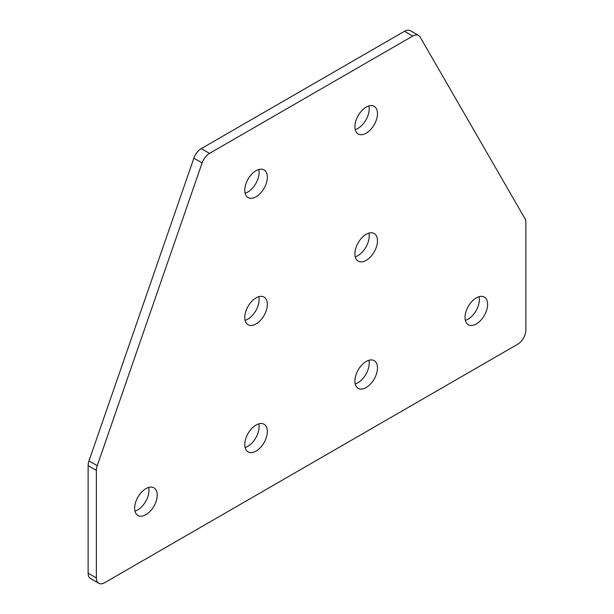 <?xml version="1.0" encoding="UTF-8"?>
<svg xmlns="http://www.w3.org/2000/svg" width="614" height="614" viewBox="0 0 614 614"><rect width="100%" height="100%" fill="white"/><g stroke="black" fill="none" stroke-linecap="round" stroke-linejoin="round"><path stroke-width="0.92" d="M366.197 107.12A15.964 9.218 -60 0 1 374.179 106.329A15.964 9.218 -60 0 1 376.628 119.116A15.964 9.218 -60 0 1 366.197 133.184A15.964 9.218 -60 0 1 358.215 133.975A15.964 9.218 -60 0 1 355.767 121.188A15.964 9.218 -60 0 1 366.197 107.12M368.899 105.938A15.964 9.218 -60 0 1 357.931 128.418A15.964 9.218 -60 0 1 355.237 129.6M366.197 234.287A15.964 9.218 -60 0 1 374.179 233.497A15.964 9.218 -60 0 1 376.628 246.283A15.964 9.218 -60 0 1 366.197 260.351A15.964 9.218 -60 0 1 358.215 261.142A15.964 9.218 -60 0 1 355.767 248.355A15.964 9.218 -60 0 1 366.197 234.287M368.899 233.105A15.964 9.218 -60 0 1 357.931 255.585A15.964 9.218 -60 0 1 355.237 256.767M476.326 297.867A15.964 9.218 -60 0 1 484.308 297.076A15.964 9.218 -60 0 1 486.756 309.87A15.964 9.218 -60 0 1 476.326 323.939A15.964 9.218 -60 0 1 468.344 324.729A15.964 9.218 -60 0 1 465.896 311.935A15.964 9.218 -60 0 1 476.326 297.867M479.027 296.692A15.964 9.218 -60 0 1 468.068 319.173A15.964 9.218 -60 0 1 465.366 320.354M366.197 361.454A15.964 9.218 -60 0 1 374.179 360.664A15.964 9.218 -60 0 1 376.628 373.45A15.964 9.218 -60 0 1 366.197 387.518A15.964 9.218 -60 0 1 358.215 388.309A15.964 9.218 -60 0 1 355.767 375.522A15.964 9.218 -60 0 1 366.197 361.454M368.899 360.272A15.964 9.218 -60 0 1 357.931 382.752A15.964 9.218 -60 0 1 355.237 383.934M256.069 196.772A15.964 9.218 120 0 0 266.491 182.703A15.964 9.218 120 0 0 264.051 169.909A15.964 9.218 120 0 0 256.069 170.7A15.964 9.218 120 0 0 245.638 184.768A15.964 9.218 120 0 0 248.087 197.562A15.964 9.218 120 0 0 256.069 196.772M245.101 193.18A15.964 9.218 120 0 0 247.803 191.998A15.964 9.218 120 0 0 258.763 169.518M256.069 323.939A15.964 9.218 120 0 0 266.491 309.87A15.964 9.218 120 0 0 264.051 297.076A15.964 9.218 120 0 0 256.069 297.867A15.964 9.218 120 0 0 245.638 311.935A15.964 9.218 120 0 0 248.087 324.729A15.964 9.218 120 0 0 256.069 323.939M245.101 320.347A15.964 9.218 120 0 0 247.803 319.165A15.964 9.218 120 0 0 258.763 296.685M145.932 514.686A15.964 9.218 120 0 0 156.363 500.617A15.964 9.218 120 0 0 153.914 487.831A15.964 9.218 120 0 0 145.932 488.621A15.964 9.218 120 0 0 135.51 502.682A15.964 9.218 120 0 0 137.95 515.476A15.964 9.218 120 0 0 145.932 514.686M134.973 511.101A15.964 9.218 120 0 0 137.674 509.919A15.964 9.218 120 0 0 148.634 487.439M256.069 451.106A15.964 9.218 120 0 0 266.491 437.038A15.964 9.218 120 0 0 264.051 424.243A15.964 9.218 120 0 0 256.069 425.034A15.964 9.218 120 0 0 245.638 439.102A15.964 9.218 120 0 0 248.087 451.896A15.964 9.218 120 0 0 256.069 451.106M245.101 447.514A15.964 9.218 120 0 0 247.803 446.332A15.964 9.218 120 0 0 258.763 423.852M418.594 35.466L410.329 30.7A11.681 6.746 120 0 0 404.496 31.276L201.246 148.619L209.504 153.393A11.681 6.746 120 0 0 202.121 162.925L97.25 465.665A11.681 6.746 120 0 0 96.375 470.431L96.375 577.951A11.681 6.746 120 0 0 98.793 583.3A11.681 6.746 120 0 0 104.633 582.724L517.625 344.285A11.681 6.746 -60 0 0 525.883 329.979L525.883 222.46A11.681 6.746 -60 0 0 525.008 218.699L420.137 37.055A11.681 6.746 -60 0 0 418.594 35.466A11.681 6.746 -60 0 0 412.754 36.049L209.504 153.393M98.793 583.3L90.534 578.534A11.681 6.746 -60 0 1 88.117 573.184L96.375 577.951M96.375 470.431L88.117 465.665L88.117 573.184M88.117 465.665A11.681 6.746 -60 0 1 88.992 460.899L97.25 465.665M202.121 162.925L193.863 158.159L88.992 460.899M193.863 158.159A11.681 6.746 -60 0 1 201.246 148.619M404.496 31.276L412.754 36.049"/></g></svg>
